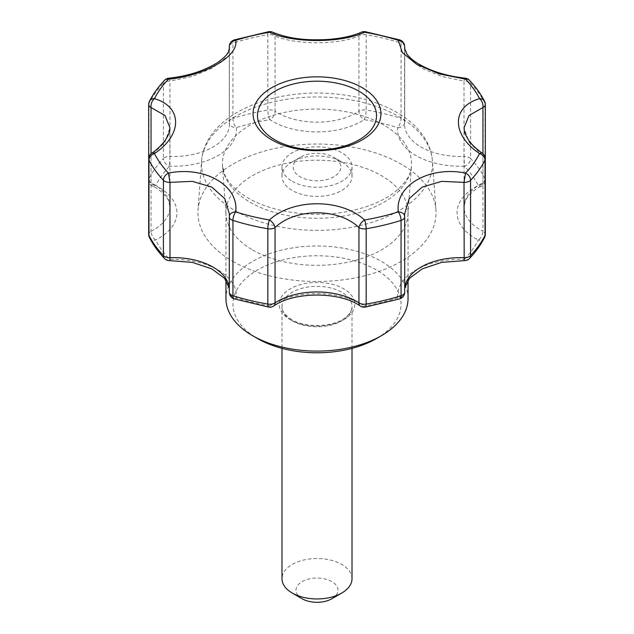 <?xml version="1.0" encoding="UTF-8"?>
<svg xmlns="http://www.w3.org/2000/svg" width="634" height="634" viewBox="0 0 634 634"><rect width="100%" height="100%" fill="white"/><g stroke="black" fill="none" stroke-linecap="round" stroke-linejoin="round"><path stroke-width="0.48" stroke-dasharray="3.17 2.38" d="M376.422 338.572A84.037 48.517 0 0 0 376.422 269.957A84.037 48.517 0 0 0 257.578 269.957A84.037 48.517 0 0 0 257.578 338.572M408.042 298.543A91.042 52.559 0 0 0 317 245.984A91.042 52.559 0 0 0 225.958 298.543M168.842 78.188A7.006 1.014 -95.9 0 1 169.991 81.112L192.356 76.413L211.804 68.377L224.872 58.447L229.421 48.311M404.579 214.133L404.69 291.933A56.022 32.35 0 0 1 404.579 289.968L404.698 288.161M272.644 32.207A7.006 4.898 -66.1 0 1 275.053 35.924C295.515 45.077 338.619 45.014 358.947 35.924A7.006 4.042 180 0 1 366.159 34.727A7.006 1.609 99.6 0 0 365.358 31.7M361.356 32.207A7.006 4.898 -113.9 0 0 358.947 35.924L358.947 111.243A7.006 4.042 180 0 1 366.159 110.039A7.006 1.609 -80.4 0 1 364.193 119.644A7.006 4.28 56.9 0 1 358.947 111.243A56.022 32.35 0 0 1 275.053 111.243A7.006 4.28 123.1 0 1 269.807 119.644A63.028 36.392 0 0 0 364.193 119.644A168.073 97.042 0 0 1 397.692 127.656A63.028 36.392 0 0 0 464.437 166.187L464.009 156.432A7.006 4.042 180 0 1 470.579 158.524A7.006 5.017 -43.5 0 1 464.437 166.187A168.073 97.042 0 0 1 478.313 185.524A63.028 36.392 0 0 0 478.313 240.024A7.006 3.788 117.1 0 0 482.957 231.275A7.006 4.042 180 0 1 485.319 234.303M465.158 78.188A7.006 1.014 -84.1 0 0 464.009 81.112A7.006 4.042 180 0 1 470.579 83.212A7.006 5.017 136.5 0 0 469.517 80.336M482.315 153.238A7.006 3.059 -55.2 0 1 482.957 155.956A7.006 4.042 180 0 1 485.319 158.983L485.319 179.81A7.006 4.042 180 0 1 482.957 182.838A56.022 32.35 0 0 0 464.064 207.056A56.022 32.35 0 0 0 482.957 231.275L482.957 155.956L469.065 142.167L464.064 127.735L464.064 207.056L465.229 201.35C465.174 200.098 470.824 191.04 481.499 186.047A7.006 3.788 -117.1 0 0 482.957 182.838L482.957 153.745M151.685 153.238A7.006 3.059 -124.8 0 0 151.043 155.956L164.951 142.151L169.936 127.735L169.936 207.056A56.022 32.35 0 0 0 151.043 182.838A7.006 4.042 180 0 1 148.681 179.81A7.006 4.042 180 0 1 148.966 178.677A7.006 5.492 -153.1 0 0 155.687 185.524A7.006 3.788 -62.9 0 1 152.501 186.047A7.006 3.788 -62.9 0 1 151.043 182.838L151.043 153.745M252.625 249.939A91.042 52.559 0 0 0 350.103 261.739A91.042 52.559 0 0 0 407.963 214.942A91.042 52.559 0 0 0 408.042 212.778A91.042 52.559 0 0 0 317 160.212A91.042 52.559 0 0 0 225.958 212.778A91.042 52.559 0 0 0 226.037 214.942A91.042 52.559 0 0 0 252.625 249.939M232.813 261.374A119.057 68.734 0 0 0 364.835 275.719A119.057 68.734 0 0 0 435.954 209.917A119.057 68.734 0 0 0 317 144.037A119.057 68.734 0 0 0 198.046 209.917A119.057 68.734 0 0 0 232.813 261.374M331.859 598.75A21.009 12.133 0 0 0 331.859 581.592A21.009 12.133 0 0 0 302.141 581.592A21.009 12.133 0 0 0 302.141 598.75M352.013 578.731A35.013 20.217 0 0 0 317 558.514A35.013 20.217 0 0 0 281.987 578.731M234.192 298.86A7.006 2.742 107.5 0 0 236.308 297.901A7.006 5.706 6 0 1 229.31 291.933L229.421 214.133M404.579 48.311L409.16 58.486L422.268 68.409L441.708 76.429L464.009 81.112L464.009 156.432A56.022 32.35 0 0 1 404.579 124.145L404.658 122.671A7.006 5.706 -174 0 0 404.69 122.18A56.022 32.35 0 0 0 404.579 124.145L404.579 48.335M341.758 161.884L341.758 161.884A35.013 20.217 180 0 1 352.013 176.181A35.013 20.217 180 0 1 330.401 194.86A35.013 20.217 180 0 1 292.242 190.477A35.013 20.217 180 0 1 281.987 176.181A35.013 20.217 180 0 1 292.242 161.884A35.013 20.217 180 0 1 341.758 161.884L333.841 157.311A23.815 13.75 180 0 1 333.841 176.751A23.815 13.75 180 0 1 300.159 176.751A23.815 13.75 180 0 1 300.159 157.311A23.815 13.75 180 0 1 333.841 157.311L341.758 161.884M292.242 181.324A35.013 20.217 0 0 0 330.401 185.707A35.013 20.217 0 0 0 352.013 167.027A35.013 20.217 0 0 0 317 146.811A35.013 20.217 0 0 0 281.987 167.027A35.013 20.217 0 0 0 292.242 181.324M290.261 319.702A37.818 21.833 0 0 0 353.526 309.915A37.818 21.833 0 0 0 307.213 283.176A37.818 21.833 0 0 0 290.261 319.702M229.302 49.484L229.302 121.934A7.006 4.042 0 0 1 232.94 118.384A7.006 2.742 -107.5 0 0 236.308 127.656A168.073 97.042 0 0 1 269.807 119.644A7.006 1.609 -99.6 0 1 267.841 110.039A175.079 101.083 0 0 0 232.94 118.384L232.94 43.072A7.006 4.042 0 0 0 229.302 46.615M268.642 31.7A7.006 1.609 80.4 0 0 267.841 34.727A7.006 4.042 180 0 1 275.053 35.924L275.053 111.243A7.006 4.042 180 0 0 267.841 110.039L267.841 34.727A175.079 101.083 180 0 0 232.94 43.072A7.006 2.742 72.5 0 1 234.192 39.942M148.681 104.491A7.006 4.042 180 0 1 148.966 103.358A175.079 101.083 180 0 1 163.421 83.212A7.006 5.017 43.5 0 1 164.483 80.336M229.31 49.412L229.31 122.18A7.006 4.042 0 0 1 229.302 121.934A7.006 7.006 0 0 0 229.342 122.671A7.006 5.706 -6 0 0 236.308 127.656A63.028 36.392 0 0 1 169.563 166.187A7.006 5.017 -136.5 0 1 163.421 158.524A175.079 101.083 0 0 0 148.966 178.677L148.966 103.358A7.006 5.492 26.9 0 1 149.442 101.329M149.442 237.473A7.006 5.492 153.1 0 0 155.687 240.024A63.028 36.392 0 0 0 155.687 185.524A168.073 97.042 0 0 1 169.563 166.187L169.991 156.432A7.006 4.042 180 0 0 163.421 158.524L163.421 83.212A7.006 4.042 180 0 1 169.991 81.112L169.991 156.432A56.022 32.35 0 0 0 229.421 124.145A56.022 32.35 0 0 0 229.31 122.18A7.006 5.706 -6 0 0 229.342 122.671L229.421 48.335M484.558 101.329A7.006 5.492 153.1 0 1 485.034 103.358L485.034 178.677A7.006 5.492 -26.9 0 1 478.313 185.524A7.006 3.788 -117.1 0 0 481.499 186.047A7.006 7.006 0 0 0 485.319 179.81A7.006 4.042 180 0 0 485.034 178.677A175.079 101.083 0 0 0 470.579 158.524L470.579 83.212A175.079 101.083 180 0 1 485.034 103.358A7.006 4.042 180 0 1 485.319 104.491M469.517 258.466A7.006 5.017 43.5 0 1 464.437 259.361A168.073 97.042 0 0 0 478.313 240.024A7.006 5.492 26.9 0 0 484.558 237.473M404.698 287.884A56.022 32.35 0 0 0 404.579 289.968L404.579 214.189M464.191 260.645L464.437 259.361A63.028 36.392 0 0 0 397.692 297.901A7.006 5.706 174 0 0 404.69 291.933M365.358 307.094A7.006 1.609 80.4 0 1 364.193 305.905A168.073 97.042 0 0 0 397.692 297.901A7.006 2.742 72.5 0 0 399.808 298.86M404.698 49.484L404.698 121.934A7.006 4.042 180 0 0 401.06 118.384L401.06 43.072A175.079 101.083 180 0 0 366.159 34.727L366.159 110.039A175.079 101.083 0 0 1 401.06 118.384A7.006 2.742 -72.5 0 1 397.692 127.656A7.006 5.706 -174 0 0 404.658 122.671A7.006 7.006 0 0 0 404.698 121.934A7.006 4.042 180 0 1 404.69 122.18L404.69 49.412M360.366 306.056A7.006 4.28 -56.9 0 0 364.193 305.905A63.028 36.392 0 0 0 269.807 305.905A7.006 4.28 -123.1 0 0 273.634 306.056M148.681 234.303A7.006 4.042 180 0 1 151.043 231.275A7.006 3.788 62.9 0 0 155.687 240.024A168.073 97.042 0 0 0 169.563 259.361A63.028 36.392 0 0 1 236.308 297.901A168.073 97.042 0 0 0 269.807 305.905A7.006 1.609 99.6 0 1 268.642 307.094M229.302 292.179A7.006 4.042 180 0 1 229.31 291.933A56.022 32.35 0 0 0 229.421 289.968A56.022 32.35 0 0 0 229.302 287.884M164.483 258.466A7.006 5.017 136.5 0 0 169.563 259.361L169.809 260.645M151.043 231.275A56.022 32.35 0 0 0 169.936 207.056L168.771 201.35C168.826 200.098 163.176 191.04 152.501 186.047A7.006 7.006 0 0 1 148.681 179.81L148.681 158.983A7.006 4.042 180 0 1 151.043 155.956L151.043 231.275M399.808 39.942A7.006 2.742 107.5 0 1 401.06 43.072A7.006 4.042 180 0 1 404.698 46.615M250.145 202.27A94.545 54.587 0 0 0 351.371 214.522A94.545 54.587 0 0 0 411.466 165.918A94.545 54.587 0 0 0 317 109.088A94.545 54.587 0 0 0 222.534 165.918A94.545 54.587 0 0 0 250.145 202.27M235.317 210.829A115.515 66.697 0 0 0 363.417 224.737A115.515 66.697 0 0 0 432.42 160.893A115.515 66.697 0 0 0 317 96.97A115.515 66.697 0 0 0 201.58 160.893A115.515 66.697 0 0 0 235.317 210.829M292.242 320.844A35.013 20.217 0 0 0 330.401 325.226A35.013 20.217 0 0 0 352.013 306.555A35.013 20.217 0 0 0 317 286.338A35.013 20.217 0 0 0 281.987 306.555A35.013 20.217 0 0 0 292.242 320.844M229.421 214.189L229.302 288.161M407.963 214.942L411.466 165.918C411.284 174.746 405.189 183.876 393.167 193.315C380.345 202.587 363.52 208.927 342.669 212.35C309.432 217.771 271.249 211.732 247.981 197.951C235.919 190.707 228.169 182.949 224.737 174.691L222.534 165.918L226.037 214.942M225.958 212.778L225.958 280.165M408.042 212.778L408.042 280.165M435.954 209.917L432.42 160.893C431.849 153.507 429.622 146.446 425.723 139.71C419.454 129.114 410 120.103 397.352 112.678C375.059 99.958 348.652 93.412 318.125 93.032C287.329 93.063 260.542 99.395 237.782 112.02C224.555 119.572 214.712 128.821 208.253 139.757C204.37 146.478 202.143 153.523 201.58 160.893L198.046 209.917M352.013 348.375L352.013 306.555C352.179 310.113 350.008 313.751 345.49 317.476C334.158 327.104 305.572 328.388 291.656 319.568C284.967 315.288 281.742 310.953 281.987 306.555L281.987 348.375M300.159 157.311L292.242 161.884M281.987 167.027L281.987 176.181M352.013 167.027L352.013 176.181"/><path stroke-width="0.95" d="M225.958 280.165L225.958 298.543A91.042 52.559 0 0 0 252.625 335.711L257.578 338.572A84.037 48.517 0 0 0 376.422 338.572L381.375 335.711A91.042 52.559 0 0 0 408.042 298.543L408.042 280.165M257.578 338.572L252.625 335.711A91.042 52.559 0 0 0 381.375 335.711M485.319 104.491L485.319 158.983A7.006 4.042 180 0 1 485.034 160.125A7.006 5.492 -153.1 0 0 479.55 153.579C451.368 134.804 451.329 106.837 479.55 98.666A7.006 4.414 71.9 0 1 482.957 107.518A7.006 4.042 180 0 0 485.319 104.491A7.006 7.006 0 0 0 484.558 101.329C480.81 93.943 475.793 86.945 469.517 80.336A7.006 5.017 136.5 0 0 465.57 79.171L439.283 73.909L416.839 64.446L402.321 52.559L398.31 40.346A7.006 6.3 7.9 0 1 404.69 46.861A7.006 4.042 180 0 0 404.698 46.615A7.006 7.006 0 0 0 399.808 39.942L365.358 31.7A7.006 1.609 99.6 0 0 364.558 32.271C341.219 43.247 292.789 43.263 269.442 32.271A7.006 4.898 -66.1 0 1 272.644 32.207A7.006 7.006 0 0 0 268.642 31.7L234.192 39.942A7.006 2.742 72.5 0 1 235.689 40.346A7.006 6.3 172.1 0 0 229.31 46.861L229.31 49.412M360.366 306.056A7.006 7.006 0 0 0 365.358 307.094A7.006 1.609 80.4 0 0 366.159 304.074A7.006 4.042 180 0 1 358.947 302.87A56.022 32.35 0 0 0 275.053 302.87A7.006 4.042 180 0 1 267.841 304.074L267.841 228.755A175.079 101.083 180 0 1 232.94 220.41L232.94 295.729A7.006 4.042 180 0 1 229.302 292.179A7.006 7.006 0 0 0 234.192 298.86A7.006 2.742 107.5 0 1 232.94 295.729A175.079 101.083 0 0 0 267.841 304.074A7.006 1.609 99.6 0 0 268.642 307.094A7.006 7.006 0 0 0 273.634 306.056C294.065 291.41 339.935 291.41 360.366 306.056A7.006 4.28 -56.9 0 1 358.947 302.87L358.947 227.551A7.006 4.042 180 0 0 366.159 228.755A175.079 101.083 180 0 0 401.06 220.41L401.06 295.729A175.079 101.083 0 0 1 366.159 304.074L366.159 228.755A7.006 1.609 -99.6 0 0 364.558 219.966A7.006 3.55 130.7 0 0 358.947 227.551C338.485 207.833 295.381 207.968 275.053 227.551A7.006 4.042 180 0 1 267.841 228.755A7.006 1.609 -80.4 0 1 269.442 219.966C292.781 198.394 341.211 198.363 364.558 219.966A169.365 97.779 180 0 0 398.31 211.891C394.887 185.564 429.099 165.767 465.57 173.066L464.009 182.362L441.644 181.364L422.196 187.101L409.128 198.743L404.579 214.133L404.674 216.265A7.006 4.953 -4.9 0 1 404.69 216.614A7.006 4.042 180 0 1 404.698 216.86A7.006 4.042 180 0 1 401.06 220.41A7.006 2.742 -107.5 0 0 398.31 211.891A7.006 4.953 -4.9 0 1 404.674 216.265A7.006 7.006 0 0 1 404.698 216.86L404.698 292.179A7.006 4.042 180 0 1 401.06 295.729A7.006 2.742 72.5 0 1 399.808 298.86A7.006 7.006 0 0 0 404.698 292.179A7.006 4.042 180 0 0 404.69 291.933M362.212 87.658A63.939 36.915 180 0 1 362.212 139.868A63.939 36.915 180 0 1 271.788 139.868A63.939 36.915 180 0 1 271.788 87.658A63.939 36.915 180 0 1 362.212 87.658M268.642 31.7A7.006 1.609 80.4 0 1 269.442 32.271A169.365 97.779 180 0 0 235.689 40.346C239.113 56.077 204.901 75.858 168.43 79.171A7.006 1.014 -95.9 0 1 168.842 78.188A7.006 7.006 0 0 0 164.483 80.336A7.006 5.017 43.5 0 1 168.43 79.171A169.365 97.779 180 0 0 154.45 98.666C182.632 106.837 182.671 134.788 154.45 153.579A7.006 3.059 -124.8 0 0 151.685 153.238A7.006 7.006 0 0 0 148.681 158.983L148.681 234.303A7.006 7.006 0 0 0 149.442 237.473C153.19 244.851 158.207 251.849 164.483 258.466A7.006 7.006 0 0 0 169.809 260.645L169.991 257.681A7.006 4.042 180 0 1 163.421 255.589A7.006 5.017 136.5 0 0 164.483 258.466M164.483 80.336C158.207 86.945 153.19 93.943 149.442 101.329A7.006 5.492 26.9 0 1 154.45 98.666A7.006 4.414 108.1 0 0 151.043 107.518A7.006 4.042 180 0 1 148.681 104.491L148.681 158.983A7.006 4.042 180 0 0 148.966 160.125A175.079 101.083 180 0 0 163.421 180.27L163.421 255.589A175.079 101.083 0 0 1 148.966 235.436L148.966 160.125A7.006 5.492 -26.9 0 1 154.45 153.579A169.365 97.779 180 0 0 168.43 173.066L169.991 182.362A7.006 4.042 180 0 1 163.421 180.27A7.006 5.017 -43.5 0 1 168.43 173.066C204.861 165.791 239.137 185.532 235.689 211.891A7.006 4.953 -175.1 0 0 229.326 216.265A7.006 4.953 -175.1 0 0 229.31 216.614A7.006 4.042 180 0 0 229.302 216.86L229.302 292.179M229.421 48.335L229.31 46.861A7.006 4.042 0 0 1 229.302 46.615L229.302 49.484M399.808 39.942A7.006 2.742 107.5 0 0 398.31 40.346A169.365 97.779 180 0 0 364.558 32.271A7.006 4.898 -113.9 0 0 361.356 32.207C352.258 36.193 340.521 38.658 326.153 39.593C307.371 40.322 290.673 39.419 272.644 32.207M484.558 101.329A7.006 5.492 153.1 0 0 479.55 98.666A169.365 97.779 180 0 0 465.57 79.171A7.006 1.014 -84.1 0 0 465.158 78.188C447.184 76.135 431.849 71.491 419.161 64.264C414.018 61.316 409.992 57.995 407.068 54.31L404.579 48.311L404.69 46.861L404.69 49.412M404.698 288.161L409.453 278.366L422.252 268.84L441.621 262.397L464.191 260.645L464.009 182.362A7.006 4.042 180 0 0 470.579 180.27A175.079 101.083 180 0 0 485.034 160.125L485.034 235.436A7.006 5.492 26.9 0 1 484.558 237.473A7.006 7.006 0 0 0 485.319 234.303A7.006 4.042 180 0 1 485.034 235.436A175.079 101.083 0 0 1 470.579 255.589L470.579 180.27A7.006 5.017 -136.5 0 0 465.57 173.066A169.365 97.779 180 0 0 479.55 153.579A7.006 3.059 -55.2 0 1 482.315 153.238C475.468 148.261 470.753 143.664 468.169 139.44C463.557 131.555 464.445 130.549 464.064 127.735L469.049 115.467L482.957 107.518L482.957 153.745M229.421 214.189L229.326 216.265A7.006 7.006 0 0 0 229.302 216.86A7.006 4.042 180 0 0 232.94 220.41A7.006 2.742 -72.5 0 1 235.689 211.891A169.365 97.779 180 0 0 269.442 219.966A7.006 3.55 49.3 0 1 275.053 227.551L275.053 302.87A7.006 4.28 -123.1 0 1 273.634 306.056M274.91 139.868A59.525 34.371 0 0 0 374.496 124.462A59.525 34.371 0 0 0 301.594 82.372A59.525 34.371 0 0 0 274.91 139.868M281.987 348.375L281.987 578.731A35.013 20.217 0 0 0 292.242 593.028L302.141 598.75A21.009 12.133 0 0 0 331.859 598.75L341.758 593.028A35.013 20.217 0 0 0 352.013 578.731L352.013 348.375M302.141 598.75L292.242 593.028A35.013 20.217 0 0 0 341.758 593.028M151.685 153.238C156.725 149.901 161.25 145.582 165.26 140.28C170.395 132.07 169.555 130.659 169.936 127.735L164.935 115.459L151.043 107.518L151.043 153.745M229.421 214.133L224.84 198.696L211.732 187.062L192.292 181.356L169.991 182.362L169.991 257.681A56.022 32.35 0 0 1 229.302 287.884M404.698 287.884A56.022 32.35 0 0 1 464.009 257.681A7.006 4.042 180 0 0 470.579 255.589A7.006 5.017 43.5 0 1 469.517 258.466C475.793 251.849 480.81 244.851 484.558 237.473M148.681 234.303A7.006 4.042 180 0 0 148.966 235.436A7.006 5.492 153.1 0 0 149.442 237.473M234.192 39.942A7.006 7.006 0 0 0 229.302 46.615M229.421 48.311C228.985 50.284 230.134 53.573 217.47 62.639C203.974 70.945 187.767 76.128 168.842 78.188M365.358 307.094L399.808 298.86M234.192 298.86L268.642 307.094M229.302 288.161L224.547 278.366L211.748 268.84L192.379 262.397L169.809 260.645M365.358 31.7A7.006 7.006 0 0 0 361.356 32.207M469.517 80.336A7.006 7.006 0 0 0 465.158 78.188M404.698 46.615L404.698 49.484M485.319 234.303L485.319 158.983A7.006 7.006 0 0 0 482.315 153.238M464.191 260.645A7.006 7.006 0 0 0 469.517 258.466M149.442 101.329A7.006 7.006 0 0 0 148.681 104.491"/></g></svg>
